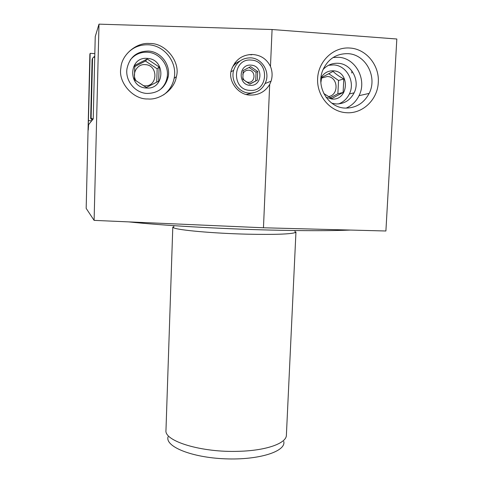 <?xml version="1.0" encoding="UTF-8"?>
<svg xmlns="http://www.w3.org/2000/svg" width="483" height="483" viewBox="0 0 483 483"><rect width="100%" height="100%" fill="white"/><g stroke="black" fill="none" stroke-linecap="round" stroke-linejoin="round"><path stroke-width="0.72" d="M94.819 53.649L90.17 53.335L89.868 54.331L86.173 208.378L94.107 220.375L263.458 227.777L385.899 230.995L396.827 39.008L272.08 29.523L270.474 66.467C272.412 71.345 272.611 76.26 271.06 81.204L269.695 84.416L263.458 227.777M350.507 230.065C330.825 230.886 303.62 230.874 268.886 230.029C218.177 228.761 161.292 225.38 128.858 221.896M88.576 125.163L88.25 130.09L88.606 124.632L93.219 118.945L95.242 36.569L98.997 24.15L94.107 220.375M90.17 53.335L88.292 125.151M351.872 70.88L351.763 73.018M349.873 48.034C366.168 48.88 379.572 65.326 378.286 82.43C377.664 99.576 362.655 113.958 346.516 112.714C330.342 111.959 316.661 95.978 317.621 78.518C318.339 61.039 333.596 46.694 349.873 48.034M269.695 84.416C265.318 91.577 258.973 95.127 250.659 95.06C238.288 95.568 227.27 80.341 231.562 69.516C235.318 59.687 242.243 54.676 252.343 54.488C260.681 54.996 266.725 58.992 270.474 66.467M98.997 24.15L272.08 29.523M147.901 98.967C132.952 99.685 117.9 82.092 120.877 68.031C121.45 54.772 136.647 42.136 149.585 43.518C165.609 42.715 180.841 62.283 176.355 76.712C174.55 89.47 159.909 100.198 147.901 98.967M251.752 54.814L249.089 54.633M163.502 94.934C169.135 90.822 172.673 85.292 174.121 78.337C177.605 62.651 164.733 45.517 148.601 44.792C138.536 44.424 130.627 48.366 124.868 56.608M147.128 93.448C135.276 93.068 125.194 80.969 126.932 68.991C129.408 57.254 136.568 51.276 148.414 51.059C160.797 51.596 170.765 64.686 168.199 76.797C165.331 87.677 158.309 93.225 147.128 93.448M159.535 90.092C163.544 86.928 166.055 82.786 167.064 77.678C169.605 65.694 159.734 52.738 147.472 52.212C140.39 51.929 134.63 54.537 130.205 60.037M147.291 58.407C166.031 58.986 165.017 89.85 146.391 88.021C127.615 87.664 128.478 56.445 147.291 58.407M146.355 87.514L158.672 81.15L159.118 66.956L147.212 59.035L134.805 65.38L134.389 79.665L146.355 87.514M134.721 66.576L145.474 61.051L157.162 68.809L156.727 82.188M147.212 59.035L145.474 61.051M136.327 81.09C131.225 74.279 136.9 63.726 145.178 64.625C158.593 65.012 157.893 87.121 144.544 85.805L143.137 85.624M159.118 66.956L157.162 68.809M246.342 94.457L253.798 92.718M249.282 93.08C257.403 93.056 262.969 89.162 266 81.392C269.749 70.923 261.617 58.262 250.737 57.851C242.212 57.857 236.507 62.023 233.639 70.349C230.463 80.83 238.765 92.79 249.282 93.08M249.94 90.363C268.5 92.229 269.882 60.665 251.19 60.079C232.444 58.081 231.2 90.013 249.94 90.363M250.146 85.334C237.66 85.068 238.505 63.822 250.985 65.145C263.446 65.507 262.541 86.59 250.146 85.334M239.96 61.009C236.7 62.367 234.11 64.577 232.19 67.638M250.629 66.648L243.166 70.542L242.816 79.284L249.904 84.102L257.33 80.202L257.699 71.49L250.629 66.648M257.33 80.202L249.735 84.006M242.774 74.43C243.77 71.617 245.72 70.204 248.612 70.198C256.093 70.403 255.555 83.058 248.117 82.297L246.064 81.772M249.071 67.457L256.068 72.239L255.7 80.884M244.217 80.432L242.732 77.703M257.699 71.49L256.068 72.239M347.959 53.667C365.8 54.313 377.736 77.045 369.151 93.4C363.874 103.29 355.874 108.186 345.146 108.089C328.15 107.757 315.616 86.717 322.843 70.095C327.969 58.962 336.343 53.486 347.959 53.667M346.112 108.126C351.835 105.638 356.14 101.49 359.014 95.688C367.322 79.858 355.711 57.882 338.42 57.278L333.071 57.519M323.079 69.522C327.226 65.09 332.238 63.013 338.112 63.285C351.407 63.732 360.427 80.57 354.124 92.821C350.187 100.319 344.162 104.032 336.047 103.954L331.839 103.205M338.529 103.93C343.389 102.118 346.999 98.798 349.372 93.962C355.573 81.899 346.673 65.338 333.578 64.909L328.531 65.29M320.96 77.848C323.809 73.03 327.921 70.687 333.282 70.814C350.38 71.309 348.835 100.754 331.863 99.051L326.013 97.228M323.797 93.515L331.724 98.562L343.105 92.464L343.799 78.922C339.471 76.67 335.896 74.165 333.089 71.406L321.63 77.491L320.881 82.641M321.515 78.101L327.287 76.495C338.329 76.7 339.223 95.338 328.295 96.606M328.675 73.645L338.553 80.48L337.877 93.768L330.269 97.759M343.799 78.922L338.553 80.48M343.105 92.464L337.877 93.768M247.924 234.195C274.646 234.726 290.434 234.189 295.288 232.577L295.952 231.991L286.389 435.141C286.606 443.213 266.58 450.597 238.85 451.303C201.471 452.74 164.039 441.112 165.971 430.305L172.793 227.046L173.427 227.686C176.989 230.095 213.341 233.404 247.924 234.195M283.756 441.426C286.341 451.327 259.009 460.251 225.217 458.826C191.419 457.534 164.794 446.449 168.078 436.777M91.716 120.798L88.552 120.635M236.259 63.122L234.726 63.019M92.199 120.201L90.677 118.486L92.102 59.578L92.561 58.238L91.112 117.906L92.338 119.108L93.237 118.269M90.677 118.486L91.112 117.906M92.718 119.561L92.338 119.108M94.759 56.203L93.853 56.952L94.716 57.755M92.561 58.238L93.853 56.952M265.173 83.474L271.06 81.204M174.121 78.337L176.355 76.712M167.064 77.678L168.199 76.797M233.639 70.349L231.079 71.701M359.014 95.688L369.151 93.4M349.372 93.962L354.124 92.821M294.847 230.536L295.288 232.577M174.037 225.676L173.427 227.686"/></g></svg>
